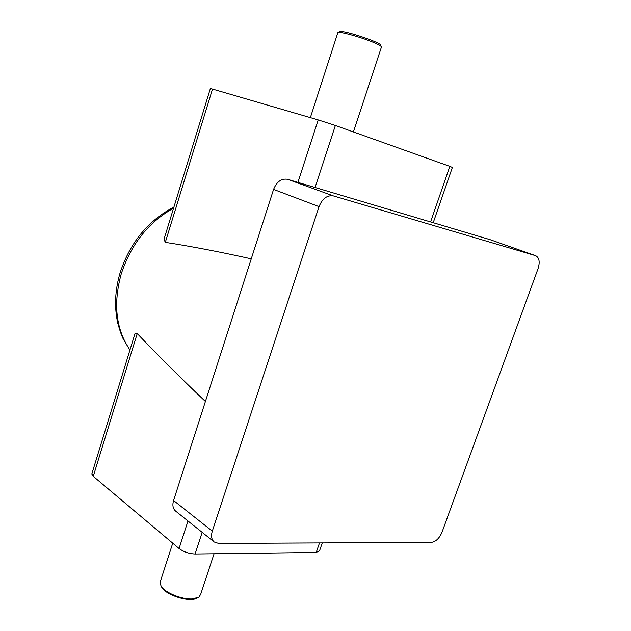 <?xml version="1.0" encoding="UTF-8"?>
<svg xmlns="http://www.w3.org/2000/svg" width="631" height="631" viewBox="0 0 631 631"><rect width="100%" height="100%" fill="white"/><g stroke="black" fill="none" stroke-linecap="round" stroke-linejoin="round"><path stroke-width="0.95" d="M337.703 33.072L338.208 32.496C341.103 31.503 364.055 38.112 375.271 43.208C379.61 45.156 381.692 46.473 381.534 47.159M160.463 581.151L159.966 582.681L161.228 586.42C165.306 592.872 182.043 599.624 192.305 598.906L198.931 597.131L200.697 594.26L214.075 553.758M430.594 221.923L449.824 166.371L335.369 125.498L315.074 187.486M449.824 166.371L452.372 167.436L433.221 222.704M210.36 88.577L212.505 89.074L165.306 242.351C191.485 246.421 220.132 251.919 251.248 258.836M297.919 182.375L318.198 119.914L212.505 89.074M318.198 119.914L335.369 125.498M322.275 542.912L319.554 550.76L316.218 552.448L195.082 554.002C189.016 553.726 183.676 551.896 179.062 548.505L93.262 476.318L91.968 473.463M173.572 500.525L212.308 531.136C210.88 535.964 211.503 539.576 214.193 541.982L175.599 511.078C172.918 508.681 172.239 505.171 173.572 500.525L273.57 189.41C276.717 181.681 281.379 178.305 287.547 179.283L490.098 239.677M287.547 179.283L333.381 195.91L535.474 255.634L489.703 239.543M489.901 239.606L535.672 255.697C539.284 257.677 540.089 261.968 538.085 268.561L442 532.256C439.357 538.385 435.784 541.761 431.288 542.4L218.539 543.409L214.193 541.982M212.308 531.136L319.034 206.629L273.57 189.41M333.381 195.91C327.15 194.971 322.37 198.544 319.034 206.629M134.6 334.864L134.963 333.689L137.227 333.554L93.262 476.318M205.406 401.49C180.395 377.709 157.671 355.064 137.227 333.554M165.306 242.351L164.021 239.228L164.557 237.469M196.706 598.188C189.789 602.471 166.765 595.522 162.009 587.698L161.489 586.854M381.203 46.481L380.667 45.377C382.899 43.216 344.155 30.083 339.935 31.589L339.454 31.842M173.588 208.135C148.522 222.151 131.067 244.102 121.215 273.972C113.004 304 115.915 329.335 129.947 349.992M316.218 552.448L319.515 542.928M202.172 532.359L195.082 554.002M179.062 548.505L187.991 521.001M381.353 47.349L353.407 131.942M159.966 582.681L172.736 543.188M129.915 350.102L123.297 339.052C121.799 336.236 119.969 331.015 117.823 323.38C114.211 307.265 114.96 290.441 120.071 272.9C129.994 242.667 147.938 220.724 173.911 207.063M91.795 474.023L134.963 333.689M210.375 88.529L164.021 239.228M162.009 587.698L161.228 586.42M337.853 32.623L310.365 117.626M339.935 31.589L338.208 32.496"/></g></svg>
